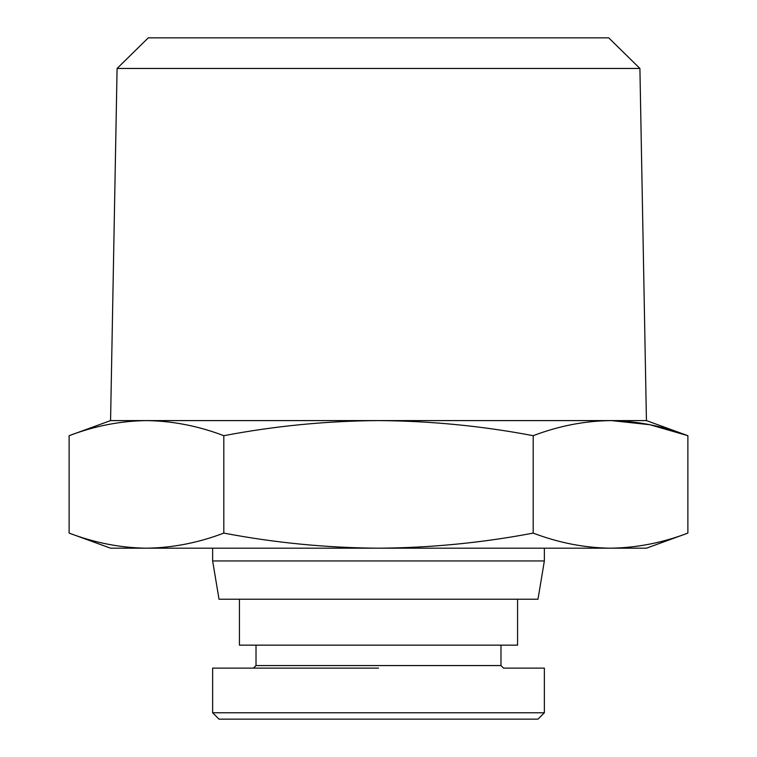 <?xml version="1.0" encoding="UTF-8"?>
<svg xmlns="http://www.w3.org/2000/svg" width="757" height="757" viewBox="0 0 757 757"><rect width="100%" height="100%" fill="white"/><g stroke="black" fill="none" stroke-linecap="round" stroke-linejoin="round"><path stroke-width="1.14" d="M537.981 719.15L544.359 712.772L537.981 719.15L219.019 719.15L212.641 712.772L212.641 668.119M253.472 668.119L256.017 665.564L500.983 665.564L503.528 668.119L544.359 668.119L544.359 712.772L212.641 712.772M483.676 719.15L485.019 719.15M480.061 719.15L481.263 719.15M496.488 719.15L500.017 719.15M378.5 668.119L212.641 668.119L378.5 668.119M117.089 68.461L148.277 37.85L608.723 37.85L639.911 68.461L117.089 68.461L110.569 420.599L378.5 420.599C430.525 420.939 482.086 425.964 533.183 435.691L533.183 533.098C558.742 542.826 584.518 547.85 610.53 548.191C636.542 547.85 662.328 542.826 687.876 533.098L687.876 435.691L649.866 424.724L611.524 420.608M544.359 560.946L537.981 599.222L219.019 599.222L212.641 560.946L544.359 560.946L544.359 548.191M239.43 599.222L239.43 645.153L517.57 645.153L517.57 599.222M110.569 420.599L69.124 435.691C94.672 425.964 120.458 420.939 146.47 420.599C172.482 420.939 198.258 425.964 223.817 435.691C274.914 425.964 326.475 420.939 378.5 420.599L646.431 420.599L687.876 435.691C662.328 425.964 636.542 420.939 610.53 420.599C584.518 420.939 558.742 425.964 533.183 435.691M69.124 435.691L69.124 533.098L110.569 548.191L646.431 548.191L687.876 533.098M69.124 533.098C94.672 542.826 120.458 547.85 146.47 548.191C172.482 547.85 198.258 542.826 223.817 533.098C274.914 542.826 326.475 547.85 378.5 548.191C430.525 547.85 482.086 542.826 533.183 533.098M223.817 435.691L223.817 533.098M256.017 665.564L256.017 645.153M500.983 665.564L500.983 645.153M212.641 560.946L212.641 548.191M639.911 68.461L646.431 420.599"/></g></svg>
